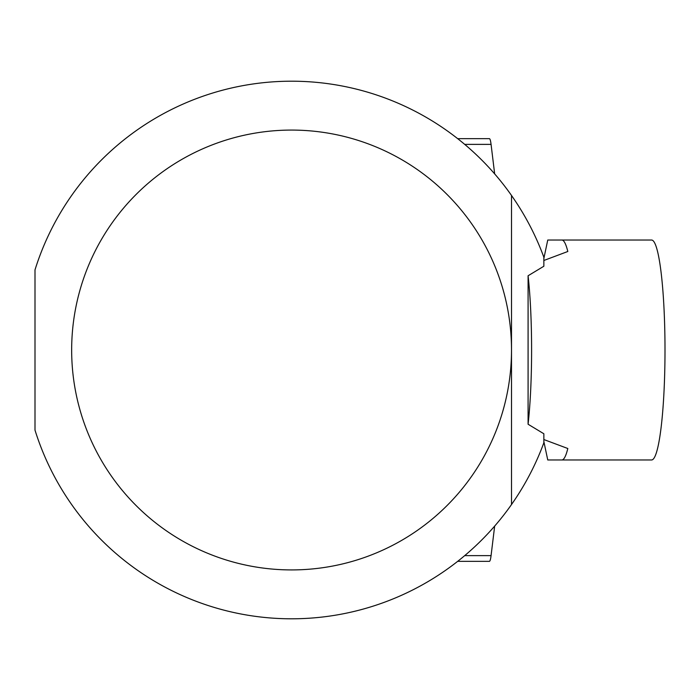 <?xml version="1.0" encoding="UTF-8"?>
<svg xmlns="http://www.w3.org/2000/svg" width="700" height="700" viewBox="0 0 700 700"><rect width="100%" height="100%" fill="white"/><g stroke="black" fill="none" stroke-linecap="round" stroke-linejoin="round"><path stroke-width="1.05" d="M504.831 186.357C521.395 208.014 534.406 231.639 543.856 257.215L543.856 266.236L528.089 275.756L528.089 424.244A109.961 13.405 -90 0 0 531.597 350A109.961 13.405 -90 0 0 528.089 275.756M528.089 424.244L543.856 433.764L543.856 442.785C534.406 468.361 521.395 491.986 504.831 513.642M511.508 350L511.508 195.449A268.8 268.8 0 0 0 35 269.876L35 430.124A268.8 268.8 0 0 0 511.508 504.551L511.508 350A219.931 219.931 0 0 1 181.615 540.461A219.931 219.931 0 0 1 181.615 159.539A219.931 219.931 0 0 1 511.508 350M543.856 260.488L567.814 251.493A109.961 13.405 -90 0 0 561.855 240.039L651.595 240.039A109.961 13.405 90 0 1 665 350A109.961 13.405 90 0 1 651.595 459.961L561.855 459.961A109.961 13.405 -90 0 0 567.814 448.508L544.311 439.714M543.856 441.525L547.75 459.961L561.855 459.961M561.855 240.039L547.75 240.039L543.856 258.475M494.664 526.102L491.067 555.625A19.547 2.38 90 0 1 489.379 561.347L457.669 561.347M457.669 138.653L489.379 138.653A19.547 2.38 90 0 1 491.067 144.375L494.664 173.898M35 269.876A268.8 268.8 0 0 1 511.508 195.449M511.508 504.551A268.8 268.8 0 0 1 35 430.124M464.713 144.375L491.067 144.375M464.713 555.625L491.067 555.625"/></g></svg>
